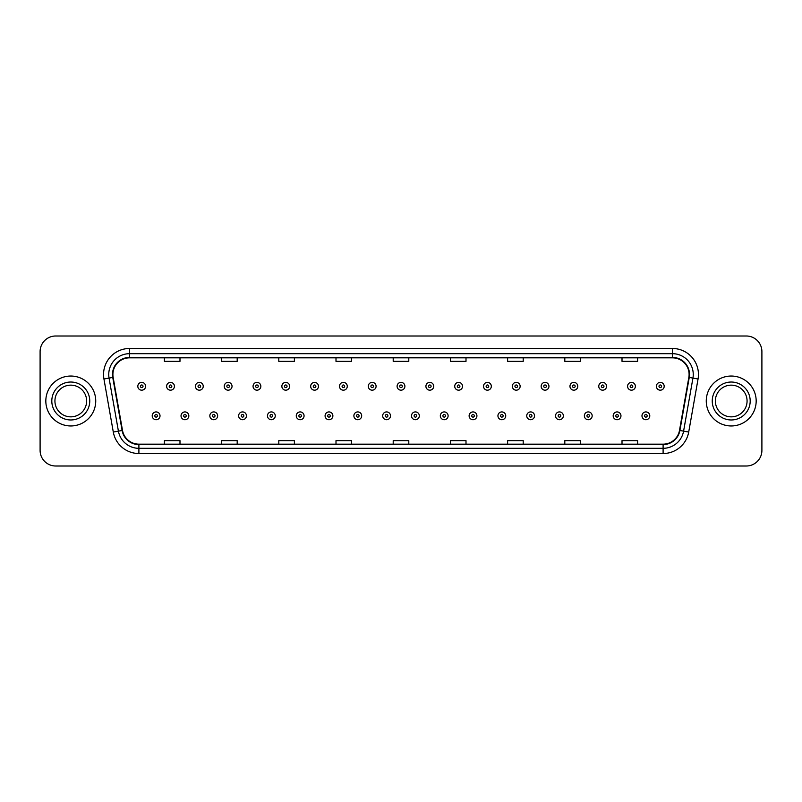 <?xml version="1.0" encoding="UTF-8"?>
<svg xmlns="http://www.w3.org/2000/svg" width="802" height="802" viewBox="0 0 802 802"><rect width="100%" height="100%" fill="white"/><g stroke="black" fill="none" stroke-linecap="round" stroke-linejoin="round"><path stroke-width="1.2" d="M45.824 401A24.962 24.962 0 0 0 70.787 425.962A24.962 24.962 0 0 0 95.739 401A24.962 24.962 0 0 0 70.787 376.038A24.962 24.962 0 0 0 45.824 401A24.962 24.962 0 0 0 70.787 425.962A24.962 24.962 0 0 0 95.739 401A24.962 24.962 0 0 0 70.787 376.038A24.962 24.962 0 0 0 45.824 401M706.261 401A24.962 24.962 0 0 0 731.213 425.962A24.962 24.962 0 0 0 756.176 401A24.962 24.962 0 0 0 731.213 376.038A24.962 24.962 0 0 0 706.261 401A24.962 24.962 0 0 0 731.213 425.962A24.962 24.962 0 0 0 756.176 401A24.962 24.962 0 0 0 731.213 376.038A24.962 24.962 0 0 0 706.261 401M112.902 374.474A16.642 16.642 0 0 1 129.543 357.842L672.457 357.842A16.642 16.642 0 0 1 688.848 377.371L679.494 430.413A16.642 16.642 0 0 1 663.104 444.158L138.896 444.158A16.642 16.642 0 0 1 122.505 430.413L113.152 377.371A16.642 16.642 0 0 1 112.902 374.474M112.491 374.474A17.053 17.053 0 0 0 112.751 377.441L122.104 430.484A17.053 17.053 0 0 0 138.896 444.579L663.104 444.579A17.053 17.053 0 0 0 679.895 430.484L689.249 377.441A17.053 17.053 0 0 0 672.457 357.421L129.543 357.421A17.053 17.053 0 0 0 112.491 374.474M103.939 378.995A26.005 26.005 0 0 1 129.543 348.479L672.457 348.479A26.005 26.005 0 0 1 698.061 378.995L688.707 432.037A26.005 26.005 0 0 1 663.104 453.521L138.896 453.521A26.005 26.005 0 0 1 113.293 432.037L103.939 378.995L109.062 378.093A20.802 20.802 0 0 1 129.543 353.682L672.457 353.682A20.802 20.802 0 0 1 692.938 378.093L683.585 431.135A20.802 20.802 0 0 1 663.104 448.318L138.896 448.318A20.802 20.802 0 0 1 118.415 431.135L109.062 378.093A20.802 20.802 0 0 1 108.741 374.474M761.9 351.597A15.599 15.599 0 0 0 746.301 335.998L55.699 335.998A15.599 15.599 0 0 0 40.1 351.597L40.1 450.403A15.599 15.599 0 0 0 55.699 466.002L746.301 466.002A15.599 15.599 0 0 0 761.9 450.403L761.9 351.597L761.9 450.403M679.895 430.484L683.585 431.135L692.938 378.093L698.061 378.995M393.201 357.842L393.201 361.361L408.799 361.361L408.799 357.842M335.998 357.842L335.998 361.361L351.597 361.361L351.597 357.842M278.795 357.842L278.795 361.361L294.394 361.361L294.394 357.842M221.593 357.842L221.593 361.361L237.191 361.361L237.191 357.842M164.39 357.842L164.39 361.361L179.989 361.361L179.989 357.842M450.403 357.842L450.403 361.361L466.002 361.361L466.002 357.842M507.606 357.842L507.606 361.361L523.205 361.361L523.205 357.842M564.808 357.842L564.808 361.361L580.407 361.361L580.407 357.842M622.011 357.842L622.011 361.361L637.61 361.361L637.61 357.842M408.799 444.158L408.799 440.639L393.201 440.639L393.201 444.158M351.597 444.158L351.597 440.639L335.998 440.639L335.998 444.158M294.394 444.158L294.394 440.639L278.795 440.639L278.795 444.158M237.191 444.158L237.191 440.639L221.593 440.639L221.593 444.158M179.989 444.158L179.989 440.639L164.39 440.639L164.39 444.158M466.002 444.158L466.002 440.639L450.403 440.639L450.403 444.158M523.205 444.158L523.205 440.639L507.606 440.639L507.606 444.158M580.407 444.158L580.407 440.639L564.808 440.639L564.808 444.158M637.61 444.158L637.61 440.639L622.011 440.639L622.011 444.158M40.1 351.597L40.1 450.403M746.301 335.998L55.699 335.998M55.699 466.002L746.301 466.002M145.613 386.283A3.9 3.9 0 0 1 141.713 390.183A3.9 3.9 0 0 1 137.814 386.283A3.9 3.9 0 0 1 141.713 382.384A3.9 3.9 0 0 1 145.613 386.283A3.9 3.9 0 0 0 141.713 382.384A3.9 3.9 0 0 0 137.814 386.283M152.22 415.817A3.9 3.9 0 0 1 156.119 411.917A3.9 3.9 0 0 1 160.019 415.817A3.9 3.9 0 0 1 156.119 419.717A3.9 3.9 0 0 1 152.22 415.817A3.9 3.9 0 0 0 156.119 419.717A3.9 3.9 0 0 0 160.019 415.817M86.636 401A15.85 15.85 0 0 0 70.787 385.15A15.85 15.85 0 0 0 54.927 401A15.85 15.85 0 0 0 70.787 416.85A15.85 15.85 0 0 0 86.636 401A15.85 15.85 0 0 1 70.787 416.85A15.85 15.85 0 0 1 54.927 401M174.425 386.283A3.9 3.9 0 0 1 170.525 390.183A3.9 3.9 0 0 1 166.626 386.283A3.9 3.9 0 0 1 170.525 382.384A3.9 3.9 0 0 1 174.425 386.283A3.9 3.9 0 0 0 170.525 382.384A3.9 3.9 0 0 0 166.626 386.283M203.237 386.283A3.9 3.9 0 0 1 199.337 390.183A3.9 3.9 0 0 1 195.437 386.283A3.9 3.9 0 0 1 199.337 382.384A3.9 3.9 0 0 1 203.237 386.283A3.9 3.9 0 0 0 199.337 382.384A3.9 3.9 0 0 0 195.437 386.283M232.039 386.283A3.9 3.9 0 0 1 228.139 390.183A3.9 3.9 0 0 1 224.239 386.283A3.9 3.9 0 0 1 228.139 382.384A3.9 3.9 0 0 1 232.039 386.283A3.9 3.9 0 0 0 228.139 382.384A3.9 3.9 0 0 0 224.239 386.283M260.85 386.283A3.9 3.9 0 0 1 256.951 390.183A3.9 3.9 0 0 1 253.051 386.283A3.9 3.9 0 0 1 256.951 382.384A3.9 3.9 0 0 1 260.85 386.283A3.9 3.9 0 0 0 256.951 382.384A3.9 3.9 0 0 0 253.051 386.283M181.031 415.817A3.9 3.9 0 0 1 184.931 411.917A3.9 3.9 0 0 1 188.831 415.817A3.9 3.9 0 0 1 184.931 419.717A3.9 3.9 0 0 1 181.031 415.817A3.9 3.9 0 0 0 184.931 419.717A3.9 3.9 0 0 0 188.831 415.817M209.833 415.817A3.9 3.9 0 0 1 213.733 411.917A3.9 3.9 0 0 1 217.643 415.817A3.9 3.9 0 0 1 213.733 419.717A3.9 3.9 0 0 1 209.833 415.817A3.9 3.9 0 0 0 213.733 419.717A3.9 3.9 0 0 0 217.643 415.817M238.645 415.817A3.9 3.9 0 0 1 242.545 411.917A3.9 3.9 0 0 1 246.445 415.817A3.9 3.9 0 0 1 242.545 419.717A3.9 3.9 0 0 1 238.645 415.817A3.9 3.9 0 0 0 242.545 419.717A3.9 3.9 0 0 0 246.445 415.817M747.073 401A15.85 15.85 0 0 0 731.213 385.15A15.85 15.85 0 0 0 715.364 401A15.85 15.85 0 0 0 731.213 416.85A15.85 15.85 0 0 0 747.073 401A15.85 15.85 0 0 1 731.213 416.85A15.85 15.85 0 0 1 715.364 401M289.662 386.283A3.9 3.9 0 0 1 285.763 390.183A3.9 3.9 0 0 1 281.863 386.283A3.9 3.9 0 0 1 285.763 382.384A3.9 3.9 0 0 1 289.662 386.283A3.9 3.9 0 0 0 285.763 382.384A3.9 3.9 0 0 0 281.863 386.283M318.474 386.283A3.9 3.9 0 0 1 314.574 390.183A3.9 3.9 0 0 1 310.675 386.283A3.9 3.9 0 0 1 314.574 382.384A3.9 3.9 0 0 1 318.474 386.283A3.9 3.9 0 0 0 314.574 382.384A3.9 3.9 0 0 0 310.675 386.283M347.276 386.283A3.9 3.9 0 0 1 343.376 390.183A3.9 3.9 0 0 1 339.477 386.283A3.9 3.9 0 0 1 343.376 382.384A3.9 3.9 0 0 1 347.276 386.283A3.9 3.9 0 0 0 343.376 382.384A3.9 3.9 0 0 0 339.477 386.283M267.457 415.817A3.9 3.9 0 0 1 271.357 411.917A3.9 3.9 0 0 1 275.256 415.817A3.9 3.9 0 0 1 271.357 419.717A3.9 3.9 0 0 1 267.457 415.817A3.9 3.9 0 0 0 271.357 419.717A3.9 3.9 0 0 0 275.256 415.817M296.269 415.817A3.9 3.9 0 0 1 300.169 411.917A3.9 3.9 0 0 1 304.068 415.817A3.9 3.9 0 0 1 300.169 419.717A3.9 3.9 0 0 1 296.269 415.817A3.9 3.9 0 0 0 300.169 419.717A3.9 3.9 0 0 0 304.068 415.817M325.081 415.817A3.9 3.9 0 0 1 328.98 411.917A3.9 3.9 0 0 1 332.88 415.817A3.9 3.9 0 0 1 328.98 419.717A3.9 3.9 0 0 1 325.081 415.817A3.9 3.9 0 0 0 328.98 419.717A3.9 3.9 0 0 0 332.88 415.817M376.088 386.283A3.9 3.9 0 0 1 372.188 390.183A3.9 3.9 0 0 1 368.288 386.283A3.9 3.9 0 0 1 372.188 382.384A3.9 3.9 0 0 1 376.088 386.283A3.9 3.9 0 0 0 372.188 382.384A3.9 3.9 0 0 0 368.288 386.283M404.9 386.283A3.9 3.9 0 0 1 401 390.183A3.9 3.9 0 0 1 397.1 386.283A3.9 3.9 0 0 1 401 382.384A3.9 3.9 0 0 1 404.9 386.283A3.9 3.9 0 0 0 401 382.384A3.9 3.9 0 0 0 397.1 386.283M433.712 386.283A3.9 3.9 0 0 1 429.812 390.183A3.9 3.9 0 0 1 425.912 386.283A3.9 3.9 0 0 1 429.812 382.384A3.9 3.9 0 0 1 433.712 386.283A3.9 3.9 0 0 0 429.812 382.384A3.9 3.9 0 0 0 425.912 386.283M462.523 386.283A3.9 3.9 0 0 1 458.624 390.183A3.9 3.9 0 0 1 454.724 386.283A3.9 3.9 0 0 1 458.624 382.384A3.9 3.9 0 0 1 462.523 386.283A3.9 3.9 0 0 0 458.624 382.384A3.9 3.9 0 0 0 454.724 386.283M491.325 386.283A3.9 3.9 0 0 1 487.426 390.183A3.9 3.9 0 0 1 483.526 386.283A3.9 3.9 0 0 1 487.426 382.384A3.9 3.9 0 0 1 491.325 386.283A3.9 3.9 0 0 0 487.426 382.384A3.9 3.9 0 0 0 483.526 386.283M353.882 415.817A3.9 3.9 0 0 1 357.782 411.917A3.9 3.9 0 0 1 361.682 415.817A3.9 3.9 0 0 1 357.782 419.717A3.9 3.9 0 0 1 353.882 415.817A3.9 3.9 0 0 0 357.782 419.717A3.9 3.9 0 0 0 361.682 415.817M382.694 415.817A3.9 3.9 0 0 1 386.594 411.917A3.9 3.9 0 0 1 390.494 415.817A3.9 3.9 0 0 1 386.594 419.717A3.9 3.9 0 0 1 382.694 415.817A3.9 3.9 0 0 0 386.594 419.717A3.9 3.9 0 0 0 390.494 415.817M411.506 415.817A3.9 3.9 0 0 1 415.406 411.917A3.9 3.9 0 0 1 419.306 415.817A3.9 3.9 0 0 1 415.406 419.717A3.9 3.9 0 0 1 411.506 415.817A3.9 3.9 0 0 0 415.406 419.717A3.9 3.9 0 0 0 419.306 415.817M440.318 415.817A3.9 3.9 0 0 1 444.218 411.917A3.9 3.9 0 0 1 448.117 415.817A3.9 3.9 0 0 1 444.218 419.717A3.9 3.9 0 0 1 440.318 415.817A3.9 3.9 0 0 0 444.218 419.717A3.9 3.9 0 0 0 448.117 415.817M469.12 415.817A3.9 3.9 0 0 1 473.02 411.917A3.9 3.9 0 0 1 476.919 415.817A3.9 3.9 0 0 1 473.02 419.717A3.9 3.9 0 0 1 469.12 415.817A3.9 3.9 0 0 0 473.02 419.717A3.9 3.9 0 0 0 476.919 415.817M520.137 386.283A3.9 3.9 0 0 1 516.237 390.183A3.9 3.9 0 0 1 512.338 386.283A3.9 3.9 0 0 1 516.237 382.384A3.9 3.9 0 0 1 520.137 386.283A3.9 3.9 0 0 0 516.237 382.384A3.9 3.9 0 0 0 512.338 386.283M548.949 386.283A3.9 3.9 0 0 1 545.049 390.183A3.9 3.9 0 0 1 541.149 386.283A3.9 3.9 0 0 1 545.049 382.384A3.9 3.9 0 0 1 548.949 386.283A3.9 3.9 0 0 0 545.049 382.384A3.9 3.9 0 0 0 541.149 386.283M577.761 386.283A3.9 3.9 0 0 1 573.861 390.183A3.9 3.9 0 0 1 569.961 386.283A3.9 3.9 0 0 1 573.861 382.384A3.9 3.9 0 0 1 577.761 386.283A3.9 3.9 0 0 0 573.861 382.384A3.9 3.9 0 0 0 569.961 386.283M606.563 386.283A3.9 3.9 0 0 1 602.663 390.183A3.9 3.9 0 0 1 598.763 386.283A3.9 3.9 0 0 1 602.663 382.384A3.9 3.9 0 0 1 606.563 386.283A3.9 3.9 0 0 0 602.663 382.384A3.9 3.9 0 0 0 598.763 386.283M635.374 386.283A3.9 3.9 0 0 1 631.475 390.183A3.9 3.9 0 0 1 627.575 386.283A3.9 3.9 0 0 1 631.475 382.384A3.9 3.9 0 0 1 635.374 386.283A3.9 3.9 0 0 0 631.475 382.384A3.9 3.9 0 0 0 627.575 386.283M664.186 386.283A3.9 3.9 0 0 1 660.287 390.183A3.9 3.9 0 0 1 656.387 386.283A3.9 3.9 0 0 1 660.287 382.384A3.9 3.9 0 0 1 664.186 386.283A3.9 3.9 0 0 0 660.287 382.384A3.9 3.9 0 0 0 656.387 386.283M497.932 415.817A3.9 3.9 0 0 1 501.831 411.917A3.9 3.9 0 0 1 505.731 415.817A3.9 3.9 0 0 1 501.831 419.717A3.9 3.9 0 0 1 497.932 415.817A3.9 3.9 0 0 0 501.831 419.717A3.9 3.9 0 0 0 505.731 415.817M526.744 415.817A3.9 3.9 0 0 1 530.643 411.917A3.9 3.9 0 0 1 534.543 415.817A3.9 3.9 0 0 1 530.643 419.717A3.9 3.9 0 0 1 526.744 415.817A3.9 3.9 0 0 0 530.643 419.717A3.9 3.9 0 0 0 534.543 415.817M555.555 415.817A3.9 3.9 0 0 1 559.455 411.917A3.9 3.9 0 0 1 563.355 415.817A3.9 3.9 0 0 1 559.455 419.717A3.9 3.9 0 0 1 555.555 415.817A3.9 3.9 0 0 0 559.455 419.717A3.9 3.9 0 0 0 563.355 415.817M584.357 415.817A3.9 3.9 0 0 1 588.267 411.917A3.9 3.9 0 0 1 592.167 415.817A3.9 3.9 0 0 1 588.267 419.717A3.9 3.9 0 0 1 584.357 415.817A3.9 3.9 0 0 0 588.267 419.717A3.9 3.9 0 0 0 592.167 415.817M613.169 415.817A3.9 3.9 0 0 1 617.069 411.917A3.9 3.9 0 0 1 620.969 415.817A3.9 3.9 0 0 1 617.069 419.717A3.9 3.9 0 0 1 613.169 415.817A3.9 3.9 0 0 0 617.069 419.717A3.9 3.9 0 0 0 620.969 415.817M641.981 415.817A3.9 3.9 0 0 1 645.881 411.917A3.9 3.9 0 0 1 649.78 415.817A3.9 3.9 0 0 1 645.881 419.717A3.9 3.9 0 0 1 641.981 415.817A3.9 3.9 0 0 0 645.881 419.717A3.9 3.9 0 0 0 649.78 415.817M672.457 348.479L672.457 357.421M109.062 378.093L112.751 377.441M138.896 453.521L138.896 444.579M663.104 444.579L663.104 453.521M113.293 432.037L122.104 430.484M689.249 377.441L692.938 378.093M129.543 348.479L129.543 357.421M683.585 431.135L688.707 432.037M140.41 386.283A1.303 1.303 0 0 0 141.713 387.587A1.303 1.303 0 0 0 143.017 386.283A1.303 1.303 0 0 0 141.713 384.98A1.303 1.303 0 0 0 140.41 386.283M157.423 415.817A1.303 1.303 0 0 0 156.119 414.524A1.303 1.303 0 0 0 154.816 415.817A1.303 1.303 0 0 0 156.119 417.12A1.303 1.303 0 0 0 157.423 415.817M89.754 401A18.967 18.967 0 0 0 70.787 382.033A18.967 18.967 0 0 0 51.809 401A18.967 18.967 0 0 0 70.787 419.967A18.967 18.967 0 0 0 89.754 401M169.222 386.283A1.303 1.303 0 0 0 170.525 387.587A1.303 1.303 0 0 0 171.818 386.283A1.303 1.303 0 0 0 170.525 384.98A1.303 1.303 0 0 0 169.222 386.283M198.034 386.283A1.303 1.303 0 0 0 199.337 387.587A1.303 1.303 0 0 0 200.63 386.283A1.303 1.303 0 0 0 199.337 384.98A1.303 1.303 0 0 0 198.034 386.283M226.846 386.283A1.303 1.303 0 0 0 228.139 387.587A1.303 1.303 0 0 0 229.442 386.283A1.303 1.303 0 0 0 228.139 384.98A1.303 1.303 0 0 0 226.846 386.283M255.648 386.283A1.303 1.303 0 0 0 256.951 387.587A1.303 1.303 0 0 0 258.254 386.283A1.303 1.303 0 0 0 256.951 384.98A1.303 1.303 0 0 0 255.648 386.283M186.224 415.817A1.303 1.303 0 0 0 184.931 414.524A1.303 1.303 0 0 0 183.628 415.817A1.303 1.303 0 0 0 184.931 417.12A1.303 1.303 0 0 0 186.224 415.817M215.036 415.817A1.303 1.303 0 0 0 213.733 414.524A1.303 1.303 0 0 0 212.44 415.817A1.303 1.303 0 0 0 213.733 417.12A1.303 1.303 0 0 0 215.036 415.817M243.848 415.817A1.303 1.303 0 0 0 242.545 414.524A1.303 1.303 0 0 0 241.252 415.817A1.303 1.303 0 0 0 242.545 417.12A1.303 1.303 0 0 0 243.848 415.817M750.191 401A18.967 18.967 0 0 0 731.213 382.033A18.967 18.967 0 0 0 712.246 401A18.967 18.967 0 0 0 731.213 419.967A18.967 18.967 0 0 0 750.191 401M284.459 386.283A1.303 1.303 0 0 0 285.763 387.587A1.303 1.303 0 0 0 287.066 386.283A1.303 1.303 0 0 0 285.763 384.98A1.303 1.303 0 0 0 284.459 386.283M313.271 386.283A1.303 1.303 0 0 0 314.574 387.587A1.303 1.303 0 0 0 315.868 386.283A1.303 1.303 0 0 0 314.574 384.98A1.303 1.303 0 0 0 313.271 386.283M342.083 386.283A1.303 1.303 0 0 0 343.376 387.587A1.303 1.303 0 0 0 344.68 386.283A1.303 1.303 0 0 0 343.376 384.98A1.303 1.303 0 0 0 342.083 386.283M272.66 415.817A1.303 1.303 0 0 0 271.357 414.524A1.303 1.303 0 0 0 270.053 415.817A1.303 1.303 0 0 0 271.357 417.12A1.303 1.303 0 0 0 272.66 415.817M301.462 415.817A1.303 1.303 0 0 0 300.169 414.524A1.303 1.303 0 0 0 298.865 415.817A1.303 1.303 0 0 0 300.169 417.12A1.303 1.303 0 0 0 301.462 415.817M330.274 415.817A1.303 1.303 0 0 0 328.98 414.524A1.303 1.303 0 0 0 327.677 415.817A1.303 1.303 0 0 0 328.98 417.12A1.303 1.303 0 0 0 330.274 415.817M370.895 386.283A1.303 1.303 0 0 0 372.188 387.587A1.303 1.303 0 0 0 373.491 386.283A1.303 1.303 0 0 0 372.188 384.98A1.303 1.303 0 0 0 370.895 386.283M399.697 386.283A1.303 1.303 0 0 0 401 387.587A1.303 1.303 0 0 0 402.303 386.283A1.303 1.303 0 0 0 401 384.98A1.303 1.303 0 0 0 399.697 386.283M428.509 386.283A1.303 1.303 0 0 0 429.812 387.587A1.303 1.303 0 0 0 431.105 386.283A1.303 1.303 0 0 0 429.812 384.98A1.303 1.303 0 0 0 428.509 386.283M457.32 386.283A1.303 1.303 0 0 0 458.624 387.587A1.303 1.303 0 0 0 459.917 386.283A1.303 1.303 0 0 0 458.624 384.98A1.303 1.303 0 0 0 457.32 386.283M486.132 386.283A1.303 1.303 0 0 0 487.426 387.587A1.303 1.303 0 0 0 488.729 386.283A1.303 1.303 0 0 0 487.426 384.98A1.303 1.303 0 0 0 486.132 386.283M359.085 415.817A1.303 1.303 0 0 0 357.782 414.524A1.303 1.303 0 0 0 356.489 415.817A1.303 1.303 0 0 0 357.782 417.12A1.303 1.303 0 0 0 359.085 415.817M387.897 415.817A1.303 1.303 0 0 0 386.594 414.524A1.303 1.303 0 0 0 385.291 415.817A1.303 1.303 0 0 0 386.594 417.12A1.303 1.303 0 0 0 387.897 415.817M416.709 415.817A1.303 1.303 0 0 0 415.406 414.524A1.303 1.303 0 0 0 414.103 415.817A1.303 1.303 0 0 0 415.406 417.12A1.303 1.303 0 0 0 416.709 415.817M445.511 415.817A1.303 1.303 0 0 0 444.218 414.524A1.303 1.303 0 0 0 442.915 415.817A1.303 1.303 0 0 0 444.218 417.12A1.303 1.303 0 0 0 445.511 415.817M474.323 415.817A1.303 1.303 0 0 0 473.02 414.524A1.303 1.303 0 0 0 471.726 415.817A1.303 1.303 0 0 0 473.02 417.12A1.303 1.303 0 0 0 474.323 415.817M514.934 386.283A1.303 1.303 0 0 0 516.237 387.587A1.303 1.303 0 0 0 517.541 386.283A1.303 1.303 0 0 0 516.237 384.98A1.303 1.303 0 0 0 514.934 386.283M543.746 386.283A1.303 1.303 0 0 0 545.049 387.587A1.303 1.303 0 0 0 546.352 386.283A1.303 1.303 0 0 0 545.049 384.98A1.303 1.303 0 0 0 543.746 386.283M572.558 386.283A1.303 1.303 0 0 0 573.861 387.587A1.303 1.303 0 0 0 575.154 386.283A1.303 1.303 0 0 0 573.861 384.98A1.303 1.303 0 0 0 572.558 386.283M601.37 386.283A1.303 1.303 0 0 0 602.663 387.587A1.303 1.303 0 0 0 603.966 386.283A1.303 1.303 0 0 0 602.663 384.98A1.303 1.303 0 0 0 601.37 386.283M630.182 386.283A1.303 1.303 0 0 0 631.475 387.587A1.303 1.303 0 0 0 632.778 386.283A1.303 1.303 0 0 0 631.475 384.98A1.303 1.303 0 0 0 630.182 386.283M658.983 386.283A1.303 1.303 0 0 0 660.287 387.587A1.303 1.303 0 0 0 661.59 386.283A1.303 1.303 0 0 0 660.287 384.98A1.303 1.303 0 0 0 658.983 386.283M503.135 415.817A1.303 1.303 0 0 0 501.831 414.524A1.303 1.303 0 0 0 500.538 415.817A1.303 1.303 0 0 0 501.831 417.12A1.303 1.303 0 0 0 503.135 415.817M531.947 415.817A1.303 1.303 0 0 0 530.643 414.524A1.303 1.303 0 0 0 529.34 415.817A1.303 1.303 0 0 0 530.643 417.12A1.303 1.303 0 0 0 531.947 415.817M560.748 415.817A1.303 1.303 0 0 0 559.455 414.524A1.303 1.303 0 0 0 558.152 415.817A1.303 1.303 0 0 0 559.455 417.12A1.303 1.303 0 0 0 560.748 415.817M589.56 415.817A1.303 1.303 0 0 0 588.267 414.524A1.303 1.303 0 0 0 586.964 415.817A1.303 1.303 0 0 0 588.267 417.12A1.303 1.303 0 0 0 589.56 415.817M618.372 415.817A1.303 1.303 0 0 0 617.069 414.524A1.303 1.303 0 0 0 615.776 415.817A1.303 1.303 0 0 0 617.069 417.12A1.303 1.303 0 0 0 618.372 415.817M647.184 415.817A1.303 1.303 0 0 0 645.881 414.524A1.303 1.303 0 0 0 644.577 415.817A1.303 1.303 0 0 0 645.881 417.12A1.303 1.303 0 0 0 647.184 415.817"/></g></svg>
